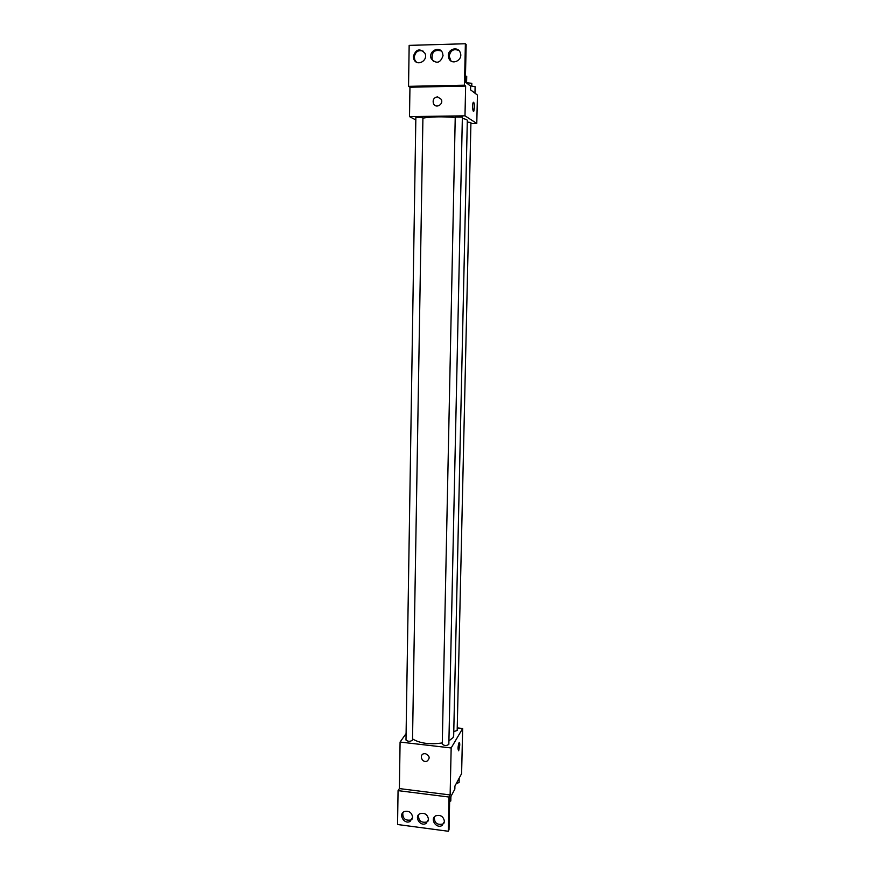 <?xml version="1.0" encoding="UTF-8"?>
<svg xmlns="http://www.w3.org/2000/svg" width="875" height="875" viewBox="0 0 875 875"><rect width="100%" height="100%" fill="white"/><g stroke="black" fill="none" stroke-linecap="round" stroke-linejoin="round"><path stroke-width="1.31" d="M457.231 727.891L462.656 728.492L461.606 773.631L454.913 786.067L454.847 789.13L449.695 798.755L449.017 829.762L448.262 831.25L449.006 797.038L450.133 794.948L399.383 788.583L398.059 790.628L449.006 797.038M448.262 831.25L397.556 824.513L398.059 790.628M462.656 728.492L451.161 747.961L400.083 742.055L399.383 788.583M400.083 742.055L406.087 733.589M406.098 739.703L405.989 740.031C408.133 741.705 410.309 741.727 412.508 740.108L422.92 117.698L415.855 117.545L405.989 740.031M442.367 743.881L442.269 744.166C444.434 745.894 446.622 745.948 448.842 744.33L462.372 117.13L455.241 117.009L442.269 744.166M453.764 731.587L457.177 730.461L470.925 122.566L467.283 122.041M448.919 740.884L453.119 737.57L453.677 735.744L467.316 120.487C467.294 119.755 465.631 119.077 462.339 118.42M412.53 738.916C419.902 743.4 429.822 744.745 442.302 742.93M425.327 753.605C429.833 755.792 430.336 758.352 426.825 761.272C422.133 762.978 418.895 754.95 423.784 753.725L425.327 753.605C429.833 755.792 430.336 758.352 426.825 761.272L426.825 761.272C422.133 762.978 418.895 754.95 423.784 753.725M451.161 747.961L450.133 794.948M458.456 750.761L459.769 745.106L458.708 750.597C457.713 749.416 457.833 746.78 459.069 742.689C459.539 742.241 459.78 743.05 459.769 745.106L459.309 742.525M412.661 817.261C411.742 812.459 408.975 810.556 404.348 811.552C398.005 814.177 404.13 824.72 410.08 821.439L412.661 817.261M444.456 821.428C443.461 816.441 440.573 814.559 435.794 815.806C429.548 818.803 436.297 829.15 442.105 825.486L444.456 821.428M428.509 819.339C427.547 814.439 424.725 812.558 420.022 813.673C413.722 816.473 420.142 826.93 426.037 823.462L428.509 819.339M402.817 812.678C402.489 818.453 405.191 820.892 410.933 819.995L412.366 818.88M434.328 817.02C434.263 822.905 437.117 825.245 442.87 824.02L444.238 822.828M418.523 814.833C418.316 820.673 421.094 823.058 426.847 822.008L428.247 820.848M422.909 118.147C431.003 116.67 441.777 116.441 455.23 117.469M470.903 123.528L476.777 123.452L464.986 115.828L409.511 116.616L415.811 119.963M441.284 99.323L437.445 96.841L441.284 99.323C443.866 104.453 435.739 108.948 433.475 103.666C432.491 99.925 433.814 97.65 437.445 96.841C433.814 97.65 432.491 99.925 433.475 103.666L433.475 103.666M476.777 123.452L477.444 95.08L470.564 89.841L470.652 86.177L465.336 82.053L466.156 44.472L465.38 43.75L464.483 85.192L465.642 86.078L409.948 87.216L409.511 116.616M465.642 86.078L464.986 115.828M465.38 43.75L409.161 45.38L408.548 86.341L409.948 87.216M473.561 111.311L474.447 107.417L473.834 111.114C472.741 113.05 472.128 103.939 473.244 102.43C473.998 101.992 474.392 103.655 474.447 107.417C474.436 104.333 474.13 102.605 473.506 102.233M443.045 55.683L442.531 52.927C439.567 45.139 427.722 51.472 431.331 58.866C436.494 64.203 440.398 63.142 443.045 55.683M448.328 55.541L448.831 58.264C451.664 65.942 463.498 60.091 460.239 52.598C458.073 46.2 448.142 48.683 448.328 55.541M413.328 56.481L413.963 59.456C417.123 66.916 428.52 60.517 424.944 53.266C419.781 47.983 415.909 49.055 413.328 56.481M464.483 85.192L408.548 86.341M441.186 50.936C434.416 49.252 431.419 52.117 432.206 59.533L433.65 61.556M458.959 50.564C453.764 48.409 450.494 50.302 449.159 56.23L451.041 60.998M423.555 51.308C418.523 49.536 415.417 51.483 414.258 57.148L414.881 60.123L416.369 62.103M474.961 93.198L475.114 86.702L470.137 85.783M466.594 82.731L471.811 83.311L471.745 86.045M466.583 83.016L466.725 76.311L465.467 76.048M459.189 778.116L459.091 782.469L456.159 783.748M455.12 785.673L455.962 784.12M450.898 796.502L450.8 800.964L449.63 801.489M426.847 822.008L426.037 823.462M442.87 824.02L442.105 825.486M410.933 819.995L410.08 821.439M414.881 60.123L413.963 59.456M449.663 58.942L448.831 58.264M432.206 59.533L431.331 58.866"/></g></svg>
